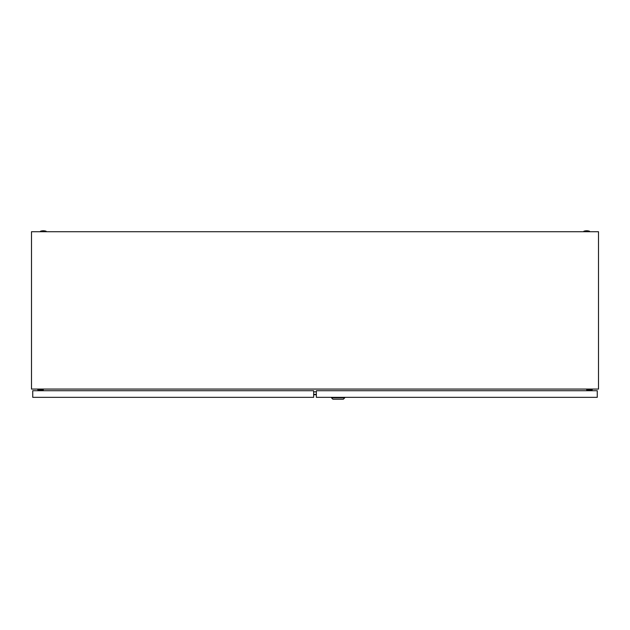 <?xml version="1.0" encoding="UTF-8"?>
<svg xmlns="http://www.w3.org/2000/svg" width="630" height="630" viewBox="0 0 630 630"><rect width="100%" height="100%" fill="white"/><g stroke="black" fill="none" stroke-linecap="round" stroke-linejoin="round"><path stroke-width="0.94" d="M31.5 389.064L31.5 231.722L598.5 231.722L598.5 389.064L31.5 389.064M43.399 389.064L43.108 390.718M586.892 390.718L586.601 389.064M316.355 394.38L313.645 394.38M316.355 394.734L313.645 394.734M316.355 391.868L313.645 391.868M583.852 231.249A8.741 8.741 0 0 1 589.523 231.249L583.852 231.249L583.852 231.722M40.477 231.249A8.741 8.741 0 0 1 46.148 231.249L40.477 231.249L40.477 231.722M588.184 390.718L588.184 389.773L592.2 389.773L592.2 389.064M587.475 389.064L587.475 390.718M344.728 397.806L343.311 399.223L332.916 399.223L331.498 397.806L344.728 397.806L344.728 397.333M331.498 397.806L331.498 397.333M597.256 390.718L316.355 390.718L316.355 397.333L597.256 397.333L597.256 390.718M42.525 390.718L42.525 389.064M37.8 389.064L37.8 389.773L41.816 389.773L41.816 390.718M32.744 397.333L32.744 390.718L313.645 390.718L313.645 397.333L32.744 397.333M589.523 231.249L589.523 231.722M46.148 231.249L46.148 231.722"/></g></svg>

